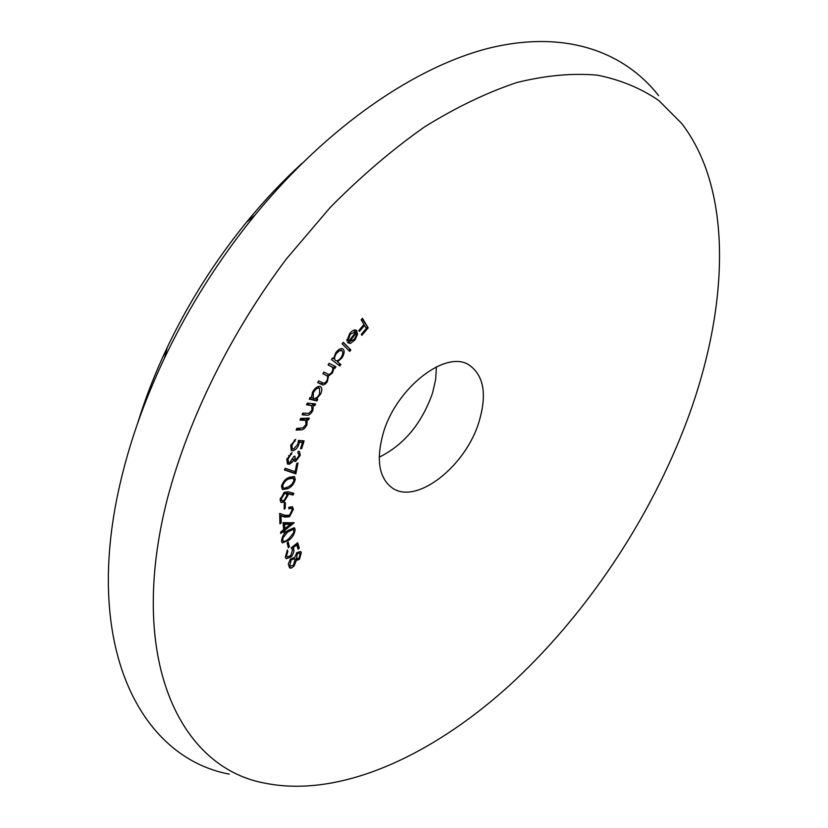 <?xml version="1.0" encoding="UTF-8"?>
<svg xmlns="http://www.w3.org/2000/svg" width="828" height="828" viewBox="0 0 828 828"><rect width="100%" height="100%" fill="white"/><g stroke="black" fill="none" stroke-linecap="round" stroke-linejoin="round"><path stroke-width="1.24" d="M479.091 421.555C487.061 394.459 483.862 375.705 469.497 365.272C446.354 348.826 395.567 388.073 382.96 434.151C376.047 460.047 379.058 477.911 391.986 487.754C416.039 505.587 465.822 466.485 479.091 421.555M379.214 457.201C404.136 444.802 421.918 423.367 432.589 392.896L435.663 379.483L436.418 366.814M658.622 95.603C623.981 51.502 565.441 30.087 491.014 47.682C416.691 65.712 328.302 125.639 255.117 214.928C219.151 259.123 188.887 306.94 164.337 358.369C145.304 398.661 131.031 438.426 121.53 477.652C80.658 644.764 139.932 757.413 229.211 774.108M167.453 498.415C126.218 659.036 179.904 767.37 264.267 783.029C338.994 798.482 430.022 756.699 507.512 687.199C585.075 616.674 649.949 519.818 687.343 419.775C728.609 308.668 733.763 191.123 681.692 123.455L658.902 100.612C641.079 88.296 620.555 79.809 597.35 75.162C572.697 72.957 545.942 75.389 517.076 82.469C487.247 92.353 456.425 107.143 424.609 126.86C392.617 149.33 361.215 176.126 330.382 207.259L286.571 258.709C231.043 332.349 188.753 418.068 167.453 498.415M300.626 418.419L299.964 420.138L305.656 420.313L306.029 424.474L302.996 427.89L296.776 428.376L296.124 430.084L300.595 429.867C302.986 430.115 305.097 428.418 306.919 424.785L307.084 419.868L308.637 419.817L309.299 418.109L300.626 418.419M317.745 399.303L316.327 398.951L320.571 394.159C322.216 390.537 322.247 388.042 320.664 386.676L320.012 386.386C317.424 386.086 314.93 387.99 312.539 392.099L311.38 397.75L310.065 397.43L309.227 399.106L316.907 400.959L317.745 399.303M340.888 364.486L337.42 361.805L341.974 357.903C344.386 353.877 344.769 350.937 343.123 349.085L342.854 348.909C340.732 348.019 338.341 349.354 335.682 352.894L333.529 358.783L332.494 357.986L331.438 359.549L339.853 366.038L340.888 364.486L339.863 363.844L338.89 365.303M350.347 334.191L355.253 331.873L355.719 332.276L347.625 342.699L350.337 343.496L354.974 339.966L357.582 334.233L356.371 330.279C354.467 329.368 352.242 330.476 349.664 333.601L346.849 341.001L348.112 340.091L350.347 334.191L349.571 333.715M362.426 318.314L361.153 319.815L363.968 324.483L358.845 330.517L359.424 331.448L364.537 325.425L366.359 328.405L361.256 334.409L361.846 335.34L368.201 327.867L362.426 318.314M343.237 342.316L342.109 343.868L349.758 351.414L350.865 349.882L343.237 342.316M329.047 363.306L328.074 364.951L331.552 366.732C333.104 367.477 333.198 369.278 331.852 372.124C330.103 374.411 328.612 374.97 327.391 373.811L323.851 372.082L322.879 373.728L326.335 375.446C327.94 376.15 328.064 377.961 326.708 380.87C325.083 383.126 323.665 383.737 322.475 382.702L318.687 380.901L317.693 382.608L321.492 384.399C323.189 385.631 325.156 384.709 327.381 381.625L328.488 376.088L332.546 372.859L333.767 367.798L334.957 368.388L335.93 366.752L329.047 363.306M307.312 403.122L306.546 404.84L311.721 405.565L311.98 410.171L308.844 413.379L302.882 413.089L302.137 414.797L306.401 415.138C308.658 415.708 310.79 414.197 312.808 410.605L313.326 405.461L314.816 405.606L315.582 403.898L307.312 403.122M304.073 440.858L298.401 440.444L297.904 444.129L293.805 448.9L292.356 448.714L291.849 445.309L295.72 439.275L290.721 445.443L291.259 450.463L293.195 450.742L296.051 449.107L298.152 446.261L299.343 442.255L302.468 442.452L300.543 448.786L301.723 448.548L304.073 440.858M297.676 542.723L291.104 547.919L292.584 549.875L290.649 555.691L287.037 556.996L286.478 556.126L287.844 551.293L287.451 550.02L285.287 557.254L286.229 558.724L290.99 557.016L292.626 554.895L294.002 551.096L293.164 547.743L296.766 544.886L298.101 549.285L299.291 548.074L297.676 542.723M281.53 541.326L282.379 542.93L289.107 540.032C292.812 537.155 294.82 533.574 295.12 529.309L294.271 527.705L287.554 530.644C283.818 533.491 281.81 537.051 281.53 541.326M292.139 510.027L289.458 515.264L285.277 515.347L279.688 513.412L279.916 523.834L281.189 522.913L281.034 515.834L284.677 517.086L289.521 516.734L293.402 509.23L292.429 506.726L288.827 507.285L288.848 508.754L291.477 508.32L292.139 510.027M288.237 491.811L284.521 492.174L280.061 499.481L280.982 502.461L283.725 502.192L288.041 495.289L287.937 493.767L292.998 495.072L293.826 493.343L288.237 491.811M296.776 463.473L295.13 471.67L285.205 468.286L284.377 469.931L295.834 473.844L297.997 462.997L296.776 463.473L294.851 473.161L295.834 473.844M298.97 455.762L296.103 459.592L295.244 459.499L295.006 456.145L293.836 456.497L289.748 462.51L288.506 462.407L288.03 459.126L292.015 452.543L286.798 459.488L287.461 464.011L289.427 464.208L291.984 462.366L293.598 459.954L294.323 461.31L295.637 461.424L300.212 455.4L299.55 451.581L298.246 451.219L297.79 453.009L298.515 453.32L298.97 455.762M281.51 486.336L282.369 489.524L287.575 488.748C291.218 487.371 293.785 484.339 295.286 479.65L294.437 476.504L289.2 477.332C285.567 478.636 283 481.637 281.51 486.336M284.304 503.238L284.107 509.127L285.205 508.413L285.401 502.534L284.304 503.238M283.031 522.644L283.652 529.609L280.62 532.073L280.754 533.522L283.787 531.058L283.952 532.818L285.205 531.804L285.039 530.055L294.178 522.81L283.031 522.644M287.161 542.899L288.31 547.774L289.365 546.77L288.216 541.885L287.161 542.899M299.477 559.273L301.33 552.493L300.605 551.5L296.807 552.628L294.892 557.203L290.328 559.179L288.31 564.106L289.562 567.842L291.228 568.122L294.023 566.197L296.258 560.515L299.477 559.273L298.535 558.569L295.317 559.811L296.258 560.515M301.992 163.344C282.607 181.084 264.091 200.728 246.444 222.277C215.063 260.82 188.67 302.52 167.266 347.377C155.343 372.548 145.521 397.688 137.79 422.797M362.033 318.78L368.201 327.867M367.166 327.246L366.286 328.281M363.637 324.876L364.537 325.425M346.922 339.563L348.112 340.091M357.582 334.233L356.547 333.601L355.916 330.165L356.951 330.786M354.146 339.459L354.974 339.966M349.312 342.864L350.337 343.496M349.457 341.736L356.154 333.115L356.133 335.733L354.332 339.232L349.457 341.736L348.723 341.281M355.419 332.659L356.154 333.115M343.071 342.544L350.865 349.882M349.84 349.25L348.888 350.565M332.421 358.079L333.529 358.783M341.167 357.396L341.974 357.903M339.863 363.844L337.42 361.805M341.146 357.448C339.097 360.201 337.244 361.225 335.599 360.522L335.402 360.397C334.077 359.031 334.367 356.764 336.271 353.608L339.221 350.782L342.016 350.658C343.289 352.076 342.999 354.343 341.146 357.448M335.526 353.132L336.271 353.608M340.981 350.016L341.84 350.544L340.981 350.016M334.854 366.214L333.943 367.736L334.957 368.388M333.943 367.736L332.742 367.146L333.767 367.798M332.794 369.474L333.684 370.033M331.728 372.331L332.546 372.859M327.474 375.436L328.488 376.088M326.574 381.097L327.381 381.625M324.98 382.815L320.477 383.737L317.776 382.464M326.335 375.446L322.951 373.604M331.552 366.721L330.983 366.4M329.958 365.759L328.136 364.848M316.555 399.003L315.903 400.297L316.907 400.959M315.903 400.297L309.413 398.723M319.753 393.621L320.571 394.159M315.375 398.33L316.327 398.951M319.546 394.045C317.724 397.212 315.81 398.682 313.802 398.454L313.222 398.206L313.346 392.493L316.161 389.015L317.942 388.115L319.598 388.301L319.546 394.045M312.591 391.996L313.346 392.493M318.583 387.649L319.111 388.073M314.329 403.774L313.812 404.944L314.816 405.606M313.812 404.944L312.322 404.799L313.326 405.461M312.011 410.077L312.808 410.605M306.401 415.138L302.386 414.228M306.795 404.281L311.721 405.565M308.026 418.15L307.633 419.144L308.637 419.817M307.633 419.144L306.081 419.196L307.084 419.868M306.112 424.236L306.919 424.785M300.595 429.867L299.591 429.183L296.403 429.339M304.404 419.486L300.243 419.413M302.903 440.775L302.396 442.411M300.802 447.917L301.723 448.548M299.343 442.255L298.359 441.572L302.468 442.452M298.028 443.673L298.939 444.305M292.201 450.059L293.195 450.742M294.261 440.103L295.151 441.117M290.98 444.708L291.849 445.309M299.229 454.717L300.212 455.4M294.654 460.73L295.637 461.424M292.791 459.395L293.598 459.954M291.063 461.714L291.984 462.366M288.434 463.525L289.427 464.208M290.618 453.433L291.57 454.272M288.599 455.545L289.438 456.124M287.099 458.474L288.03 459.126M294.851 473.161L284.532 469.621M294.313 478.957L295.286 479.65M286.591 488.054L287.575 488.748M288.941 478.926L293.371 478.108L293.878 480.985L291.932 484.256L288.817 486.647L284.49 488.22L283.311 487.961L282.69 485.798C284.014 482.144 286.095 479.847 288.941 478.926L287.958 478.232L292.398 477.414L293.381 478.098M281.768 485.146L282.69 485.798M292.677 493.022L292.025 494.378L292.998 495.072M292.025 494.378L286.964 493.074L287.937 493.767M286.964 493.074L287.068 494.585L288.041 495.289M282.752 501.499L283.725 502.192M286.912 495.568L283.849 500.598L281.955 500.733L281.334 498.787L284.408 493.747L286.291 493.602L286.912 495.568M281.955 500.733L280.982 500.029L280.361 498.083L281.334 498.787M286.291 493.602L283.424 493.043L284.408 493.747M284.377 503.186L284.232 507.719L285.205 508.413M292.439 508.537L293.402 509.23M281.034 515.834L280.061 515.119L283.704 516.382L288.548 516.041L289.521 516.734M280.061 515.119L280.226 522.199L281.189 522.913M292.688 522.52L284.087 529.34L285.039 530.055M284.087 529.34L284.242 531.1L285.205 531.804M280.62 532.135L282.824 530.355L283.787 531.058M284.915 528.595L284.521 524.321L290.369 524.248L284.915 528.595L283.942 527.891L283.559 523.606L284.521 524.321M283.559 523.606L289.407 523.544L290.369 524.248M294.168 528.606L295.12 529.309M288.185 539.349L289.107 540.032M287.73 531.969L293.309 529.361L293.919 531.017L293.422 533.087L288.858 538.769L285.463 541.212L283.279 541.367L282.669 539.732L283.155 537.641L287.73 531.969L286.819 531.307M283.279 541.367L282.7 540.322M287.575 542.506L288.403 546.056L289.365 546.77M297.076 543.199L298.339 547.37L299.291 548.074M298.339 547.37L297.718 548.012M295.813 544.182L296.766 544.886M294.126 545.517L292.222 547.039L293.164 547.743M292.222 547.039L293.847 548.964M290.038 556.302L290.99 557.016M286.974 550.651L287.844 551.293M287.037 556.996L286.478 556.126M293.112 565.514L294.023 566.197M290.286 567.408L291.228 568.122M300.378 551.79L301.33 552.493M300.129 553.746L299.063 558.082L296.486 558.9L297.273 553.787L299.643 553.052L300.129 553.746M296.486 558.9L296.062 558.341M296.403 553.145L297.273 553.787M294.985 559.573L293.516 565.1L290.421 566.186L289.821 565.338L291.177 559.842L294.416 558.776L294.985 559.573M290.421 566.186L289.821 565.338M290.317 559.2L291.177 559.842M320.477 383.737L321.492 384.399M324.566 374.391L325.59 375.043M308.565 404.437L309.579 405.109M302.137 419.33L303.141 420.013M283.704 516.382L284.677 517.086M167.266 347.377L164.337 358.369M246.444 222.277L255.117 214.928M355.253 331.873L354.229 331.241M313.222 398.206L312.208 397.543M319.608 388.291L318.594 387.628M292.356 448.714L291.352 448.031M298.432 453.268L297.832 452.854M288.506 462.407L287.513 461.714M295.244 459.499L294.25 458.815M283.311 487.961L282.327 487.268M291.477 508.32L290.514 507.626M293.309 529.361L292.346 528.657M299.643 553.052L298.701 552.359M294.416 558.776L293.474 558.072"/></g></svg>
